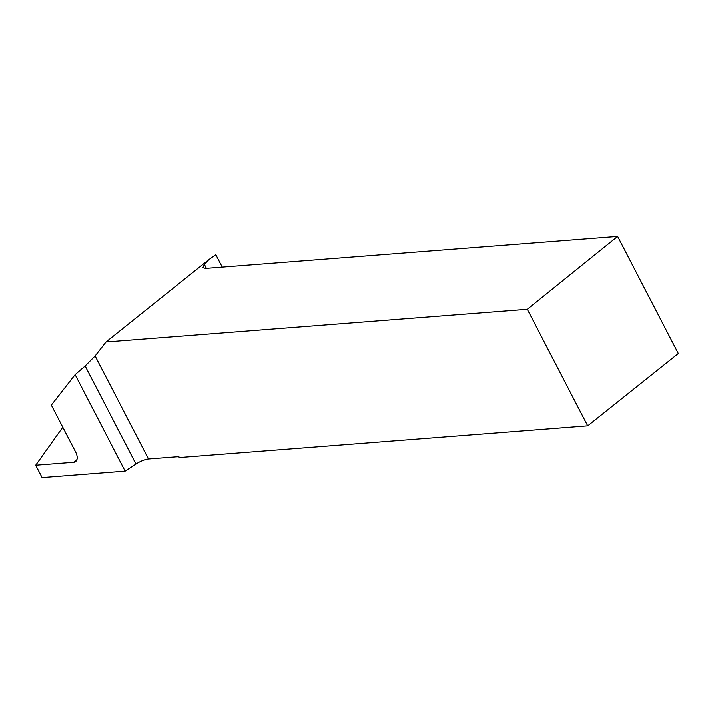 <?xml version="1.0" encoding="UTF-8"?>
<svg xmlns="http://www.w3.org/2000/svg" width="714" height="714" viewBox="0 0 714 714"><rect width="100%" height="100%" fill="white"/><g stroke="black" fill="none" stroke-linecap="round" stroke-linejoin="round"><path stroke-width="1.07" d="M527.298 309.287L587.702 425.821L180.294 457.451A11.629 6.283 -128.6 0 0 176.804 456.755L148.503 458.95A11.629 3.365 -27.4 0 0 135.972 464.011L125.137 471.097L75.131 374.627L85.153 365.979L95.114 355.956L106.029 341.988L527.298 309.287L617.628 236.45L205.561 268.437L202.874 267.679L204.347 264.412L208.943 259.593L106.029 341.988M75.131 374.627L51.337 405.097L75.559 451.819A11.629 6.283 51.4 0 1 75.711 461.458A11.629 6.283 51.4 0 1 73.578 462.253L35.7 465.189L42.099 477.55L125.137 471.097M222.259 267.143L215.815 254.719L208.943 259.593M35.7 465.189L62.796 427.186M587.702 425.821L678.3 353.501L617.628 236.45M135.972 464.011L85.153 365.979M95.114 355.956L148.503 458.95M204.347 264.412L206.4 268.375M76.96 459.557L73.578 462.253"/></g></svg>
